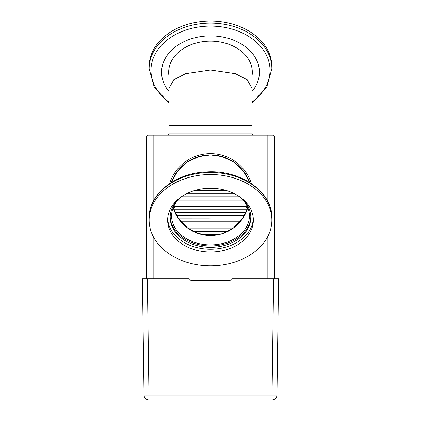 <?xml version="1.0" encoding="UTF-8"?>
<svg xmlns="http://www.w3.org/2000/svg" width="421" height="421" viewBox="0 0 421 421"><rect width="100%" height="100%" fill="white"/><g stroke="black" fill="none" stroke-linecap="round" stroke-linejoin="round"><path stroke-width="0.63" d="M173.215 207.706A38.911 38.911 0 0 0 210.5 235.492L197.802 233.366L186.84 227.477L178.504 218.731L173.215 207.706L178.688 218.988L187.75 228.15L198.991 233.755L210.5 235.492A38.911 38.911 0 0 0 247.785 207.706L242.312 218.988L233.25 228.15L222.009 233.755L210.5 235.492M253.426 135.141A1.31 1.31 0 0 1 252.116 133.831L252.116 125.311L168.884 125.311L252.116 125.311L252.116 70.844A41.616 30.928 0 0 0 251.953 68.097M167.574 135.141A1.31 1.31 0 0 0 168.884 133.831L168.884 88.526L173.778 79.806L185.529 73.701L210.5 69.997L235.471 73.701L247.222 79.806L252.116 88.526M210.5 154.97A41.616 41.616 0 0 1 249.637 182.43L243.412 171.115L233.808 162.111L222.246 156.659L210.5 154.97A41.616 41.616 0 0 0 171.363 182.43L177.588 171.115L187.192 162.111L198.754 156.659L210.5 154.97M267.845 201.564L267.845 135.962L146.603 135.962L147.424 135.141L273.576 135.141L274.397 135.962L267.845 135.962L267.845 135.141M274.397 278.707L274.397 135.962M146.603 278.707L146.603 135.962M167.637 220.151A42.863 31.854 0 0 1 210.5 188.298A42.863 31.854 0 0 1 253.363 220.151A42.863 31.854 0 0 1 210.5 252.005A42.863 31.854 0 0 1 167.637 220.151M210.5 265.767A61.382 45.615 180 0 0 271.882 220.151A61.382 45.615 180 0 0 210.5 174.531A61.382 45.615 180 0 0 149.118 220.151A61.382 45.615 180 0 0 210.5 265.767M179.935 197.817A40.327 29.97 180 0 0 170.173 217.362A40.327 29.97 180 0 0 210.5 247.332A40.327 29.97 180 0 0 250.827 217.362A40.327 29.97 180 0 0 241.065 197.817M167.679 218.757A42.863 31.854 180 0 0 210.5 249.216A42.863 31.854 180 0 0 253.321 218.757M170.184 216.668A40.327 29.97 180 0 0 210.5 245.938A40.327 29.97 180 0 0 250.816 216.668M239.496 196.686A38.911 28.917 0 0 1 249.411 215.973A38.911 28.917 0 0 1 210.5 244.89A38.911 28.917 0 0 1 171.589 215.973A38.911 28.917 0 0 1 181.504 196.686M168.884 102.756L154.312 87.379L149.118 68.723L149.118 66.665A61.382 45.615 0 0 1 210.5 21.05A61.382 45.615 0 0 1 271.882 66.665L271.882 68.723L266.688 87.379L252.116 102.756M168.884 91.357A48.925 36.359 0 0 1 167.763 54.53A48.925 36.359 0 0 1 210.5 35.874A48.925 36.359 0 0 1 253.237 54.53A48.925 36.359 0 0 1 252.116 91.357M168.884 73.938A41.821 31.08 0 0 1 168.689 71.538M168.884 75.333A41.821 31.08 0 0 1 168.679 72.233A41.821 31.08 0 0 1 210.5 41.153A41.821 31.08 0 0 1 252.321 72.233A41.821 31.08 0 0 1 252.116 75.333M252.311 71.538A41.821 31.08 0 0 1 252.116 73.938M168.884 88.526L168.884 70.844A41.616 30.928 0 0 1 169.047 68.097M186.324 193.844L234.676 193.844M177.972 200.101L243.028 200.101M173.805 206.358L247.195 206.358M175.047 212.616L245.953 212.616M210.5 218.883L178.599 218.862L210.5 218.883M210.5 225.14L236.939 225.135L210.5 225.124M193.107 231.392L227.893 231.392M194.749 190.524L226.251 190.524M186.35 193.834L234.65 193.834M194.707 190.534L226.293 190.534M181.393 196.781L239.617 196.791M177.983 200.091L243.017 200.091M175.699 203.038L245.311 203.048M173.81 206.348L247.19 206.348M173.726 209.295L247.274 209.295M175.041 212.605L245.959 212.605M173.757 209.295L247.243 209.295M176.525 215.552L244.475 215.552M176.536 215.568L244.464 215.568M180.877 221.814L240.123 221.814M180.888 221.825L240.112 221.825M187.64 228.071L233.345 228.082M193.081 231.376L227.919 231.376M201.043 234.329L219.909 234.339M181.383 196.791L239.607 196.781M175.689 203.048L245.301 203.038M187.655 228.082L233.36 228.071M201.091 234.339L219.957 234.329M147.608 278.707L146.029 278.707M152.744 399.95L148.966 399.95A4.915 4.915 0 0 1 144.05 395.103L142.424 278.707L147.339 278.707L148.966 395.103L272.034 395.103L273.661 278.707L278.576 278.707L275.297 278.707L278.576 278.707L276.95 395.103L272.034 395.103L272.034 399.95L148.966 399.95A4.915 4.915 0 0 1 144.05 395.103L148.966 395.103L148.966 399.95A4.915 4.915 0 0 1 144.05 395.103M259.241 399.95L161.759 399.95M273.392 278.707L275.276 278.707M273.661 278.707L231.797 278.707L230.161 280.344L190.839 280.344L189.203 278.707L147.339 278.707M145.703 278.707L142.424 278.707L145.703 278.707M268.256 399.95L272.034 399.95A4.915 4.915 0 0 0 276.95 395.103A4.915 4.915 0 0 1 272.034 399.95A4.915 4.915 0 0 0 276.95 395.103A4.915 4.915 0 0 1 272.034 399.95M169.589 183.577A42.926 42.926 0 0 1 251.411 183.577M168.884 133.831L252.116 133.831M267.845 278.707L267.845 236.423M153.155 278.707L153.155 236.423M153.155 201.564L153.155 135.141M149.118 218.094C148.471 193.997 175.662 172.757 206.869 171.921C240.623 169.71 272.719 191.95 271.882 218.094A61.382 45.615 180 0 0 210.5 172.478A61.382 45.615 180 0 0 149.118 218.094L149.118 220.151M168.884 101.971A59.535 44.242 0 0 1 150.965 70.333A59.535 44.242 0 0 1 210.5 26.091A59.535 44.242 0 0 1 270.035 70.333A59.535 44.242 0 0 1 252.116 101.971M149.118 68.723A61.382 45.615 0 0 1 210.5 23.102A61.382 45.615 0 0 1 271.882 68.723M271.882 218.094L271.882 220.151M247.285 206.548L246.517 207.832L247.327 209.148M173.715 206.548L174.483 207.832L173.673 209.148"/></g></svg>
